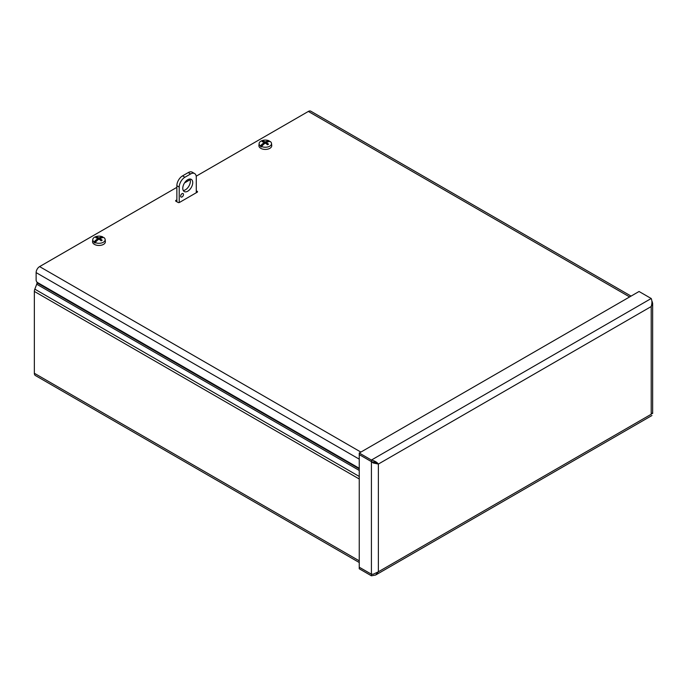 <?xml version="1.0" encoding="UTF-8"?>
<svg xmlns="http://www.w3.org/2000/svg" width="687" height="687" viewBox="0 0 687 687"><rect width="100%" height="100%" fill="white"/><g stroke="black" fill="none" stroke-linecap="round" stroke-linejoin="round"><path stroke-width="1.03" d="M37.012 282.125L37.012 282.829A3.014 1.743 -60 0 1 36.729 284.22L34.814 289.15L359.249 476.46M359.249 562.507L35.372 375.514A4.912 2.834 -60 0 1 34.35 373.264L34.35 291.425A4.912 2.834 -60 0 1 34.814 289.15M359.249 567.23L359.249 568.776L371.418 575.8L375.609 575.045L378.365 571.79L373.273 574.203L371.418 574.229L359.249 567.23L359.249 454.605L371.418 461.63L359.249 454.579L359.249 453.025L639.047 291.494L651.207 298.51C652.161 300.64 652.161 303.319 651.207 306.539L652.65 303.31L651.8 300.803M371.615 574.246L371.418 575.8M651.207 414.261C652.161 415.918 652.161 415.918 651.207 414.261L651.207 306.539L378.365 464.06L378.365 571.79L651.207 414.261L652.375 413.059M359.249 453.025L371.418 460.05C374.69 460.84 377 462.179 378.365 464.06L373.273 462.995L376.948 463.244L378.365 464.06M373.865 461.939L377.026 463.287L371.418 461.604L373.273 462.995M371.452 574.229L359.249 567.204M371.461 461.604L371.418 460.05L651.207 298.51M359.249 468.294L37.553 282.555A2.009 1.159 60 0 1 36.128 280.098L36.128 272.61A4.912 2.834 -60 0 1 39.606 266.599L360.881 452.089M629.618 296.93L308.343 111.44L196.207 176.181M190.153 179.676L184.545 182.914M176.86 187.353L39.606 266.599M308.343 111.44A4.912 2.834 -60 0 1 310.799 111.2L631.061 296.097M175.906 200.398A1.005 0.584 0 0 0 175.906 201.222L175.906 200.398L176.86 199.848M197.238 192.188A1.005 0.584 0 0 0 197.238 191.364L197.238 192.188L179.462 202.45A1.005 0.584 0 0 1 178.036 202.45L175.906 201.222M196.284 190.823L197.238 191.364M266.539 143.935L266.625 142.733A13.98 8.983 -117 0 1 268.505 144.184A3.856 2.224 0 0 1 267.501 144.759A13.98 7.093 57.3 0 0 265.671 143.282L264.984 143.282A13.98 7.093 -57.3 0 0 263.284 144.639A13.998 6.904 113.7 0 0 263.181 144.759A13.98 7.883 118.9 0 0 261.532 146.494L261.498 146.975A6.252 3.607 180 0 1 260.39 146.331L260.425 145.859A13.98 8.253 -58.9 0 1 262.151 144.158A13.998 9.103 -52.7 0 1 262.279 144.064L262.417 145.249L260.39 146.331M262.932 144.991L262.417 144.176M262.151 144.158L262.151 145.361M267.32 141.247L267.372 141.127A13.98 8.502 114 0 0 265.671 141.788L264.984 141.788A13.98 8.502 -114 0 0 263.155 141.093A3.856 2.224 0 0 0 262.151 141.668A13.98 7.574 54.4 0 1 264.031 142.338L264.031 142.733A13.98 8.983 117 0 0 262.279 144.064M264.031 142.338L264.117 143.935M267.372 141.127A13.998 6.904 -66.3 0 1 267.475 141.084A13.98 7.883 -61.1 0 1 269.124 140.835L269.158 141.273A6.252 3.607 180 0 1 269.613 141.505M260.425 145.859A6.2 3.581 180 0 1 259.136 143.446A6.2 3.581 180 0 1 262.769 140.406A6.2 3.581 180 0 1 269.124 140.835M269.158 141.273L268.471 141.685A13.98 8.253 121.1 0 1 270.231 141.479A6.2 3.581 180 0 1 271.511 143.446A6.2 3.581 180 0 1 269.708 146.194A6.2 3.581 180 0 1 261.532 146.494M268.505 141.685A13.998 9.103 127.3 0 0 268.377 141.702A13.98 7.574 -54.4 0 0 266.625 142.338M271.511 143.446L271.734 145.489A6.415 3.71 180 0 1 269.862 148.332A6.415 3.71 180 0 1 262.692 149.096A6.415 3.71 180 0 1 258.922 145.489L259.136 143.446M267.475 141.084L267.475 141.986M267.071 142.14L267.269 141.376L267.269 142.063M268.239 144.176L268.239 144.176A3.495 2.018 180 0 1 267.406 144.674M263.585 142.14L263.155 141.093M100.182 239.986L100.268 238.784A13.98 8.983 -117 0 1 102.148 240.227A3.856 2.224 0 0 1 101.144 240.811A13.98 7.093 57.3 0 0 99.314 239.334L98.619 239.334A13.98 7.093 -57.3 0 0 96.919 240.69A13.998 6.904 113.7 0 0 96.824 240.802A13.98 7.883 118.9 0 0 95.175 242.545L95.141 243.026A6.252 3.607 180 0 1 94.025 242.382L94.067 241.901A13.98 8.253 -58.9 0 1 95.785 240.21A13.998 9.103 -52.7 0 1 95.922 240.107L96.06 241.292L94.025 242.382M96.575 241.034L96.06 240.218M95.785 240.21L95.785 241.412M100.963 237.298L101.006 237.17A13.98 8.502 114 0 0 99.314 237.831L98.619 237.831A13.98 8.502 -114 0 0 96.79 237.135A3.856 2.224 0 0 0 95.785 237.719A13.98 7.574 54.4 0 1 97.666 238.38L97.666 238.784A13.98 8.983 117 0 0 95.922 240.107M97.666 238.38L97.752 239.986M101.006 237.17A13.998 6.904 -66.3 0 1 101.109 237.135A13.98 7.883 -61.1 0 1 102.758 236.886L102.792 237.324A6.252 3.607 180 0 1 103.256 237.547M94.067 241.901A6.2 3.581 180 0 1 92.779 239.488A6.2 3.581 180 0 1 96.412 236.457A6.2 3.581 180 0 1 102.758 236.886M100.268 238.38A13.98 7.574 -54.4 0 1 102.011 237.754A13.998 9.103 127.3 0 1 102.148 237.728A13.98 8.253 121.1 0 1 103.866 237.522A6.2 3.581 180 0 1 105.154 239.488A6.2 3.581 180 0 1 103.351 242.245A6.2 3.581 180 0 1 95.175 242.545M105.154 239.488L105.369 241.532A6.415 3.71 180 0 1 103.505 244.383A6.415 3.71 180 0 1 96.326 245.139A6.415 3.71 180 0 1 92.556 241.532L92.779 239.488M102.792 237.324L102.105 237.736M101.109 237.135L101.109 238.037M100.706 238.191L100.903 237.419L100.903 238.114M101.874 240.218L101.874 240.218A3.495 2.018 180 0 1 101.049 240.725M97.228 238.191L96.79 237.135M180.647 196.121A2.009 1.159 -60 0 1 181.523 194.095A2.009 1.159 -60 0 1 183.068 193.562A2.009 1.159 -60 0 1 183.068 195.881A2.009 1.159 -60 0 1 181.059 197.04A2.009 1.159 -60 0 1 180.647 196.121M179.221 202.553L179.221 187.096A8.046 4.646 -60 0 1 184.915 177.237L190.6 173.957A8.046 4.646 -60 0 1 194.619 173.562A8.046 4.646 -60 0 1 196.284 177.237L196.284 192.738M176.86 201.763L176.86 185.722L179.221 187.096M183.257 190.505A7.042 4.062 120 0 0 188.908 186.117A7.042 4.062 120 0 0 189.887 179.024M182.776 188.324A7.042 4.062 -60 0 1 185.851 181.239A7.042 4.062 -60 0 1 191.269 179.359A7.042 4.062 -60 0 1 191.278 187.482A7.042 4.062 -60 0 1 184.236 191.544A7.042 4.062 -60 0 1 182.776 188.324M184.915 177.237L182.544 175.872A8.046 4.646 120 0 0 176.86 185.722M182.544 175.872L188.229 172.592L190.6 173.957M194.619 173.562L192.257 172.197A8.046 4.646 120 0 0 188.229 172.592M37.012 282.829L359.249 468.869M359.249 470.432L36.729 284.22M359.249 479.002L34.35 291.425M34.35 373.264L359.249 560.841M371.418 574.229L371.418 461.63M651.937 302.503L652.375 301.859M359.249 459.165L36.128 272.61M262.597 141.788A3.495 2.018 180 0 1 263.387 141.376M264.984 141.788L264.864 143.368M265.671 141.788L265.792 143.368M96.232 237.839A3.495 2.018 180 0 1 97.022 237.419M98.619 237.831L98.499 239.419M99.314 237.831L99.435 239.419M652.65 413.48L652.65 303.31M375.609 575.045L651.929 415.515M268.265 144.141L267.312 144.691M264.177 142.501L264.315 143.781M266.479 142.501L266.341 143.781M101.899 240.192L100.955 240.733M97.82 238.552L97.949 239.823M100.113 238.552L99.976 239.823"/></g></svg>
